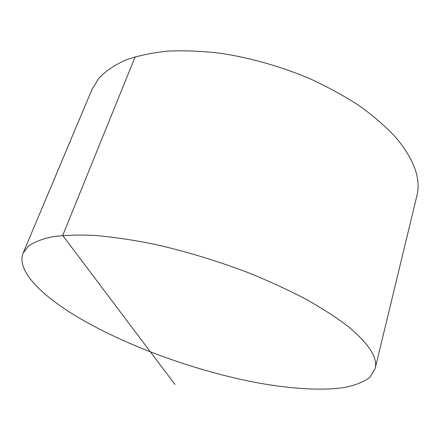 <?xml version="1.0" encoding="UTF-8"?>
<svg xmlns="http://www.w3.org/2000/svg" width="440" height="440" viewBox="0 0 440 440"><rect width="100%" height="100%" fill="white"/><g stroke="black" fill="none" stroke-linecap="round" stroke-linejoin="round"><path stroke-width="0.66" d="M347.936 326.315C336.286 317.449 322.311 308.423 306.009 299.239C288.536 290.109 269.511 281.353 248.941 272.971C216.838 260.7 184.745 251.004 152.669 243.881C132.121 239.816 113.086 237.023 95.552 235.494C79.162 234.696 64.988 235.081 53.037 236.66C42.471 238.843 34.309 241.956 28.562 245.999L23.155 253.028C15.873 270.985 42.73 296.978 81.868 319.561C130.669 347.54 196.774 371.184 256.289 382.597C290.087 388.784 321.216 390.896 344.327 387.53C355.113 385.363 363.611 381.981 369.82 377.382L375.106 368.742C378.037 357.902 368.979 343.761 347.936 326.315M375.106 368.742L416.856 195.905C421.124 179.201 414.359 160.001 396.561 138.292C386.628 127.446 374.523 116.814 360.239 106.398C344.839 96.272 327.921 86.977 309.485 78.502C280.61 66.451 251.273 58.08 221.485 53.389C202.279 51.09 184.256 50.347 167.415 51.161C151.514 52.828 137.5 55.825 125.378 60.154C114.461 65.142 105.699 71.066 99.083 77.935L92.12 89.133L23.155 253.028M174.944 384.456L62.722 235.466L135.179 56.766"/></g></svg>
